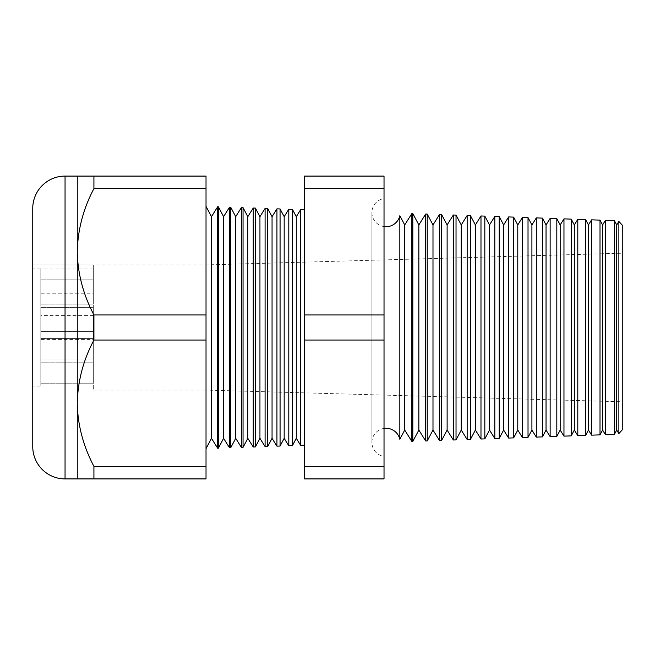 <?xml version="1.0" encoding="UTF-8"?>
<svg xmlns="http://www.w3.org/2000/svg" width="655" height="655" viewBox="0 0 655 655"><rect width="100%" height="100%" fill="white"/><g stroke="black" fill="none" stroke-linecap="round" stroke-linejoin="round"><path stroke-width="0.49" stroke-dasharray="3.27 2.46" d="M93.313 339.609L93.313 315.391L93.313 339.609L40.823 339.609L40.823 315.391L40.823 339.609M93.313 315.391L40.823 315.391M93.313 304.084L40.823 304.084L40.823 279.857L40.823 304.084L40.823 279.857L40.823 304.084L93.313 304.084L93.313 279.857L40.823 279.857L93.313 279.857L93.313 304.084M93.313 331.561L40.823 331.561L40.823 307.334L40.823 331.561L40.823 307.334L40.823 331.561L93.313 331.561L93.313 307.334L40.823 307.334L93.313 307.334L93.313 331.561M93.313 362.805L40.823 362.805L40.823 338.578L40.823 362.805L40.823 338.578L40.823 362.805L93.313 362.805L93.313 338.578L40.823 338.578L93.313 338.578L93.313 362.805M93.313 383.2L40.823 383.2L40.823 358.973L40.823 383.2L40.823 358.973L40.823 383.2L93.313 383.2L93.313 358.973L40.823 358.973L93.313 358.973L93.313 383.2M93.313 293.227L93.313 269L93.313 293.227L40.823 293.227L40.823 269L40.823 293.227M93.313 269L40.823 269M40.823 386.049L40.823 268.951L40.823 386.049L32.75 386.049L32.75 268.951L32.75 386.049M40.823 268.951L32.75 268.951M93.313 264.915L93.313 390.085L93.313 264.915L32.75 264.915L32.75 390.085L32.75 264.915L206.022 264.915L622.25 253.207L622.25 401.793L622.25 253.207M93.313 390.085L206.022 390.085L206.022 264.915L206.022 390.085L622.25 401.793M399.828 439.276L399.828 215.724M384.026 226.573A14.132 14.132 0 0 1 384.026 198.596L384.026 456.404L384.026 198.596M384.026 428.427A14.132 14.132 0 0 0 384.026 456.404M206.022 206.366L206.022 448.634L206.022 206.366M304.542 209.813L304.542 445.187L304.542 209.813M32.75 390.085L32.75 264.915L32.75 390.085M600.013 434.871L600.013 220.129M591.629 219.834L591.629 435.166M585.619 435.37L585.619 219.63M577.8 219.351L577.8 435.649M571.217 435.878L571.217 219.122M563.963 218.868L563.963 436.132M556.816 436.377L556.816 218.623M550.135 218.385L550.135 436.615M542.422 436.885L542.422 218.115M536.306 217.902L536.306 437.098M528.02 437.384L528.02 217.616M522.477 217.419L522.477 437.581M513.618 437.892L513.618 217.108M508.648 216.936L508.648 438.064M499.225 438.392L499.225 216.608M494.82 216.453L494.82 438.547M484.823 438.891L484.823 216.109M480.983 215.97L480.983 439.03M470.421 439.399L470.421 215.601M467.154 215.487L467.154 439.513M456.027 439.898L456.027 215.102M453.325 215.004L453.325 439.996M441.626 440.406L441.626 214.594M439.497 214.521L439.497 440.479M427.224 440.905L427.224 214.095M425.668 214.038L425.668 440.962M412.822 441.404L412.822 213.595M411.839 213.555L411.839 441.445M292.417 445.613L292.417 209.387M288.798 209.264L288.798 445.736M280.07 446.047L280.07 208.953M276.942 208.847L276.942 446.153M267.731 446.473L267.731 208.527M265.087 208.429L265.087 446.571M255.393 446.906L255.393 208.093M253.231 208.02L253.231 446.98M243.046 447.34L243.046 207.66M241.376 207.602L241.376 447.398M230.707 447.766L230.707 207.234M229.52 207.193L229.52 447.807M218.361 448.2L218.361 206.8M217.673 448.225L217.673 206.775M77.257 478.911L93.919 478.911L93.919 466.376C83.324 446.366 77.773 425.308 77.257 403.21C77.708 381.349 83.259 360.291 93.919 340.035L93.919 314.965C83.324 294.955 77.773 273.896 77.257 251.79C77.708 229.93 83.259 208.88 93.919 188.624L93.919 176.089L77.257 176.089L77.257 478.911M93.919 466.376L206.022 466.376L206.022 478.911L93.919 478.911M206.022 466.376L206.022 340.035L93.919 340.035M206.022 340.035L206.022 314.965L93.919 314.965M206.022 314.965L206.022 188.624L93.919 188.624M206.022 188.624L206.022 176.089L93.919 176.089M384.026 478.911L384.026 176.089L304.542 176.089L304.542 478.911L384.026 478.911M614.415 434.371L614.415 220.629M605.457 220.317L605.457 434.683M622.25 429.909L622.25 225.091M32.75 208.388L32.75 446.612M384.026 188.624L304.542 188.624M384.026 314.965L304.542 314.965M384.026 340.035L304.542 340.035M384.026 466.376L304.542 466.376M300.653 209.674L300.653 445.326M618.869 221.464L618.869 433.536M211.491 438.342L211.491 216.658M223.609 438.342L223.609 216.658M235.718 438.342L235.718 216.658M247.827 438.342L247.827 216.658M259.945 438.342L259.945 216.658M272.054 438.342L272.054 216.658M284.172 438.342L284.172 216.658M296.281 438.342L296.281 216.658M404.724 430.065L404.724 224.935M418.856 430.065L418.856 224.935M432.988 430.065L432.988 224.935M447.119 430.065L447.119 224.935M461.251 430.065L461.251 224.935M475.383 430.065L475.383 224.935M489.514 430.065L489.514 224.935M503.646 430.065L503.646 224.935M517.777 430.065L517.777 224.935M531.909 430.065L531.909 224.935M546.041 430.065L546.041 224.935M560.172 430.065L560.172 224.935M574.304 430.065L574.304 224.935M588.444 430.065L588.444 224.935M602.575 430.065L602.575 224.935M616.707 430.065L616.707 224.935M65.05 478.911L65.05 176.089M371.917 212.588L371.917 442.412L371.917 212.588"/><path stroke-width="0.98" d="M618.869 433.536L618.869 221.464L622.25 225.091L622.25 429.909L618.869 433.536L616.707 430.065L616.707 224.935L614.415 220.629L614.415 434.371L605.457 434.683L602.575 430.065L602.575 224.935L600.013 220.129L600.013 434.871L591.629 435.166L588.444 430.065L588.444 224.935L585.619 219.63L585.619 435.37L577.8 435.649L574.304 430.065L574.304 224.935L571.217 219.122L571.217 435.878L563.963 436.132L560.172 430.065L560.172 224.935L556.816 218.623L556.816 436.377L550.135 436.615L546.041 430.065L546.041 224.935L542.422 218.115L542.422 436.885L536.306 437.098L531.909 430.065L531.909 224.935L528.02 217.616L528.02 437.384L522.477 437.581L517.777 430.065L517.777 224.935L513.618 217.108L513.618 437.892L508.648 438.064L503.646 430.065L503.646 224.935L499.225 216.608L499.225 438.392L494.82 438.547L489.514 430.065L489.514 224.935L484.823 216.109L484.823 438.891L480.983 439.03L475.383 430.065L475.383 224.935L470.421 215.601L470.421 439.399L467.154 439.513L461.251 430.065L461.251 224.935L456.027 215.102L456.027 439.898L453.325 439.996L447.119 430.065L447.119 224.935L441.626 214.594L441.626 440.406L439.497 440.479L432.988 430.065L432.988 224.935L427.224 214.095L427.224 440.905L425.668 440.962L418.856 430.065L418.856 224.935L412.822 213.595L412.822 441.404L411.839 441.445L404.724 430.065L404.724 224.935L399.828 215.724L399.828 439.276A14.132 14.132 0 0 0 384.026 428.427M399.828 215.724A14.132 14.132 0 0 1 384.026 226.573M616.707 224.935L618.869 221.464M616.707 430.065L614.415 434.371M605.457 434.683L605.457 220.317L602.575 224.935M602.575 430.065L600.013 434.871M591.629 435.166L591.629 219.834L588.444 224.935M588.444 430.065L585.619 435.37M577.8 435.649L577.8 219.351L574.304 224.935M574.304 430.065L571.217 435.878M563.963 436.132L563.963 218.868L560.172 224.935M560.172 430.065L556.816 436.377M550.135 436.615L550.135 218.385L546.041 224.935M546.041 430.065L542.422 436.885M536.306 437.098L536.306 217.902L531.909 224.935M531.909 430.065L528.02 437.384M522.477 437.581L522.477 217.419L517.777 224.935M517.777 430.065L513.618 437.892M508.648 438.064L508.648 216.936L503.646 224.935M503.646 430.065L499.225 438.392M494.82 438.547L494.82 216.453L489.514 224.935M489.514 430.065L484.823 438.891M480.983 439.03L480.983 215.97L475.383 224.935M475.383 430.065L470.421 439.399M467.154 439.513L467.154 215.487L461.251 224.935M461.251 430.065L456.027 439.898M453.325 439.996L453.325 215.004L447.119 224.935M447.119 430.065L441.626 440.406M439.497 440.479L439.497 214.521L432.988 224.935M432.988 430.065L427.224 440.905M425.668 440.962L425.668 214.038L418.856 224.935M418.856 430.065L412.822 441.404M411.839 441.445L411.839 213.555L404.724 224.935M404.724 430.065L399.828 439.276M296.281 216.658L296.281 438.342L300.653 445.326L300.653 209.674L296.281 216.658L292.417 209.387L292.417 445.613L288.798 445.736L288.798 209.264L284.172 216.658L284.172 438.342L288.798 445.736M296.281 438.342L292.417 445.613M284.172 216.658L280.07 208.953L280.07 446.047L276.942 446.153L276.942 208.847L272.054 216.658L272.054 438.342L276.942 446.153M284.172 438.342L280.07 446.047M272.054 216.658L267.731 208.527L267.731 446.473L265.087 446.571L265.087 208.429L259.945 216.658L259.945 438.342L265.087 446.571M272.054 438.342L267.731 446.473M259.945 216.658L255.393 208.093L255.393 446.906L253.231 446.98L253.231 208.02L247.827 216.658L247.827 438.342L253.231 446.98M259.945 438.342L255.393 446.906M247.827 216.658L243.046 207.66L243.046 447.34L241.376 447.398L241.376 207.602L235.718 216.658L235.718 438.342L241.376 447.398M247.827 438.342L243.046 447.34M235.718 216.658L230.707 207.234L230.707 447.766L229.52 447.807L229.52 207.193L223.609 216.658L223.609 438.342L229.52 447.807M235.718 438.342L230.707 447.766M223.609 216.658L218.361 206.8L218.361 448.2L217.673 448.225L211.491 438.342L206.022 448.634M223.609 438.342L218.361 448.2M218.361 206.8L217.673 206.775L211.491 216.658L211.491 438.342M217.673 206.775L217.673 448.225M211.491 216.658L206.022 206.366M77.257 176.089L93.919 176.089L93.919 188.624C83.324 208.634 77.773 229.692 77.257 251.79L77.257 176.089L65.05 176.089A32.3 32.3 0 0 0 32.75 208.388L32.75 446.612A32.3 32.3 0 0 0 65.05 478.911L77.257 478.911L77.257 403.21C77.708 425.07 83.259 446.12 93.919 466.376L93.919 478.911L77.257 478.911M304.542 209.813L300.653 209.674M304.542 445.187L300.653 445.326M93.919 314.965C83.259 294.709 77.708 273.651 77.257 251.79L77.257 403.21C77.773 381.104 83.324 360.045 93.919 340.035L93.919 314.965L206.022 314.965L206.022 340.035L93.919 340.035M614.415 220.629L605.457 220.317M230.707 207.234L229.52 207.193M243.046 207.66L241.376 207.602M255.393 208.093L253.231 208.02M267.731 208.527L265.087 208.429M280.07 208.953L276.942 208.847M292.417 209.387L288.798 209.264M412.822 213.595L411.839 213.555M427.224 214.095L425.668 214.038M441.626 214.594L439.497 214.521M456.027 215.102L453.325 215.004M470.421 215.601L467.154 215.487M484.823 216.109L480.983 215.97M499.225 216.608L494.82 216.453M513.618 217.108L508.648 216.936M528.02 217.616L522.477 217.419M542.422 218.115L536.306 217.902M556.816 218.623L550.135 218.385M571.217 219.122L563.963 218.868M585.619 219.63L577.8 219.351M600.013 220.129L591.629 219.834M206.022 340.035L206.022 466.376L93.919 466.376M206.022 466.376L206.022 478.911L93.919 478.911M93.919 188.624L206.022 188.624L206.022 176.089L93.919 176.089M206.022 188.624L206.022 314.965M384.026 188.624L384.026 478.911L304.542 478.911L304.542 176.089L384.026 176.089L384.026 188.624L304.542 188.624M384.026 314.965L304.542 314.965M384.026 466.376L304.542 466.376M384.026 340.035L304.542 340.035M65.05 176.089L65.05 478.911"/></g></svg>
